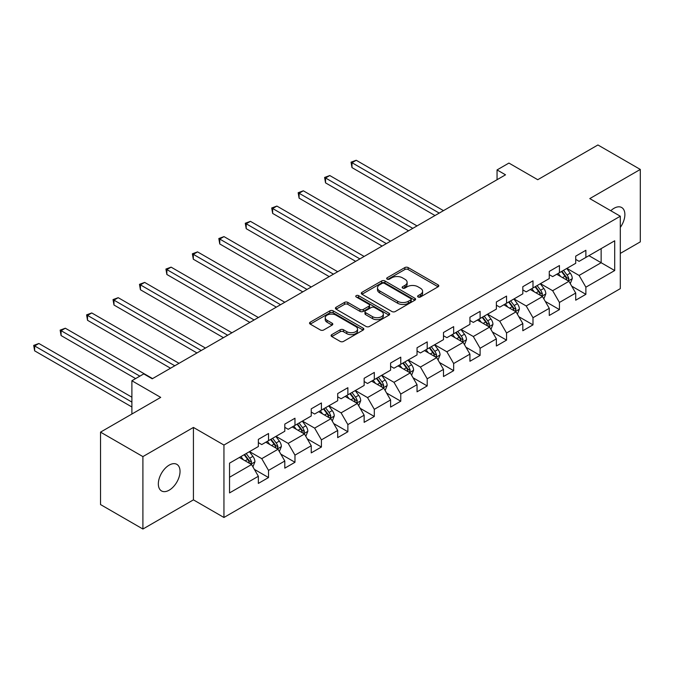 <?xml version="1.0" encoding="UTF-8"?>
<svg xmlns="http://www.w3.org/2000/svg" width="674" height="674" viewBox="0 0 674 674"><rect width="100%" height="100%" fill="white"/><g stroke="black" fill="none" stroke-linecap="round" stroke-linejoin="round"><path stroke-width="1.01" d="M418.099 296.998A1.651 0.952 0 0 0 420.424 296.998L438.108 286.787A2.351 1.356 0 0 0 438.799 285.827A2.351 1.356 0 0 0 438.108 284.866L408.158 267.578A2.351 1.356 0 0 0 404.83 267.578L387.146 277.781A1.651 0.952 0 0 0 386.665 278.455A1.651 0.952 0 0 0 387.146 279.129A1.651 0.952 0 0 0 389.479 279.129L391.762 277.806A7.532 4.347 0 0 1 402.412 277.806L404.914 279.247A7.532 4.347 0 0 1 407.113 282.322A7.532 4.347 0 0 1 404.914 285.397L402.622 286.72A1.651 0.952 0 0 0 402.142 287.394A1.651 0.952 0 0 0 402.622 288.059A1.651 0.952 0 0 0 404.956 288.059L407.239 286.745A7.532 4.347 0 0 1 417.888 286.745L420.382 288.186A7.532 4.347 0 0 1 422.59 291.261A7.532 4.347 0 0 1 420.382 294.327L418.099 295.65A1.651 0.952 0 0 0 417.619 296.324A1.651 0.952 0 0 0 418.099 296.998L418.099 295.65M169.182 490.175A15.342 8.855 120 0 0 179.208 476.653A15.342 8.855 120 0 0 176.858 464.361A15.342 8.855 120 0 0 169.182 465.119A15.342 8.855 120 0 0 159.165 478.641A15.342 8.855 120 0 0 161.516 490.933A15.342 8.855 120 0 0 169.182 490.175M620.299 227.424A15.342 8.855 120 0 0 621.698 207.533A15.342 8.855 120 0 0 614.022 208.291A15.342 8.855 120 0 0 610.787 210.735M331.776 334.633A2.351 1.356 0 0 0 331.086 335.593A2.351 1.356 0 0 0 331.776 336.553L340.185 341.406A2.351 1.356 0 0 0 343.513 341.406L363.143 330.066A2.351 1.356 0 0 0 363.834 329.106A2.351 1.356 0 0 0 363.143 328.145L333.192 310.857A2.351 1.356 0 0 0 329.864 310.857L310.225 322.189A2.351 1.356 0 0 0 309.543 323.149A2.351 1.356 0 0 0 310.225 324.11L320.377 329.974A2.351 1.356 0 0 0 323.705 329.974L332.113 325.121A2.351 1.356 0 0 0 332.796 324.16A2.351 1.356 0 0 0 332.113 323.2L327.075 320.293A6.293 3.631 0 0 1 325.23 317.724A6.293 3.631 0 0 1 329.123 314.37A6.293 3.631 0 0 1 335.981 315.154L355.695 326.536A6.293 3.631 0 0 1 357.54 329.106A6.293 3.631 0 0 1 353.656 332.467A6.293 3.631 0 0 1 346.798 331.675L343.513 329.78A2.351 1.356 0 0 0 340.185 329.78L331.776 334.633L331.776 336.553M620.299 253.416L640.3 241.865L640.3 169.435L597.922 144.969L537.734 179.714L508.921 163.074L497.05 169.924L505.525 174.819L152.231 378.796L143.756 373.901L131.893 380.751L131.893 414.03M142.905 456.601L142.905 529.031L193.43 499.864L193.43 427.434L142.905 456.601L100.527 432.135L160.707 397.39L131.893 380.751M193.43 427.434L223.945 445.051L620.299 216.219L620.299 288.649L223.945 517.48L223.945 445.051M640.3 169.435L589.784 198.603L620.299 216.219M391.931 311.531A2.351 1.356 0 0 0 395.259 311.531L414.898 300.191A2.351 1.356 0 0 0 415.588 299.231A2.351 1.356 0 0 0 414.898 298.27L384.947 280.974A2.351 1.356 0 0 0 381.619 280.974L361.98 292.314A2.351 1.356 0 0 0 361.289 293.274A2.351 1.356 0 0 0 361.98 294.235L391.931 311.531M356.9 297.352A1.651 0.952 0 0 1 358.568 297.588L358.568 295.625L389.016 313.208A2.351 1.356 0 0 1 389.707 314.168A2.351 1.356 0 0 1 389.016 315.129L369.386 326.469A2.351 1.356 0 0 1 366.058 326.469L336.107 309.172L336.107 307.251A2.351 1.356 0 0 0 335.416 308.212A2.351 1.356 0 0 0 336.107 309.172M336.107 307.251L344.507 302.399A2.351 1.356 0 0 1 347.835 302.399L359.983 309.417A2.351 1.356 0 0 0 363.311 309.417L368.889 306.198A2.351 1.356 0 0 0 369.571 305.238A2.351 1.356 0 0 0 368.889 304.277L356.243 296.973A1.651 0.952 0 0 1 355.754 296.299A1.651 0.952 0 0 1 356.773 295.423A1.651 0.952 0 0 1 358.568 295.625M142.905 529.031L100.527 504.565L100.527 432.135M254.376 469.374L268.53 477.546L268.53 470.401L284.799 461.008L284.799 468.152L294.976 462.28L294.976 455.135L311.245 445.741L311.245 452.886L321.422 447.014L321.422 439.869L337.691 430.467L337.691 437.62L347.868 431.748L347.868 424.595L364.145 415.201L364.145 422.345L374.314 416.473L374.314 409.329L390.591 399.935L390.591 407.079L400.76 401.207L400.76 394.063L417.038 384.669L417.038 391.813L427.206 385.941L427.206 378.796L443.484 369.394L443.484 376.539L453.653 370.666L453.653 363.522L469.93 354.128L469.93 361.272L480.099 355.4L480.099 348.256L496.376 338.862L496.376 346.006L506.545 340.134L506.545 332.99L522.822 323.587L522.822 330.74L532.991 324.86L532.991 317.715L549.268 308.321L549.268 315.466L559.437 309.593L559.437 302.449L575.714 293.055L575.714 300.2L585.883 294.327L585.883 287.183L614.705 270.544L614.705 240.787L601.141 248.622L601.141 262.717L614.705 270.544M268.53 477.546L258.353 483.418L258.353 476.274L229.539 492.913L229.539 463.164L258.353 446.525L258.353 439.381L268.53 433.508L268.53 440.653L284.799 431.25L284.799 424.106L294.976 418.234L294.976 425.378L311.245 415.984L311.245 408.84L321.422 402.968L321.422 410.112L337.691 400.718L337.691 393.574L347.868 387.702L347.868 394.846L364.145 385.452L364.145 378.299L374.314 372.427L374.314 379.572L390.591 370.178L390.591 363.033L400.76 357.161L400.76 364.305L417.038 354.912L417.038 347.767L427.206 341.895L427.206 349.039L443.484 339.645L443.484 332.501L453.653 326.629L453.653 333.773L469.93 324.371L469.93 317.227L480.099 311.354L480.099 318.499L496.376 309.105L496.376 301.96L506.545 296.088L506.545 303.233L522.822 293.839L522.822 286.694L532.991 280.822L532.991 287.966L549.268 278.564L549.268 271.42L559.437 265.548L559.437 272.692L575.714 263.298L575.714 256.154L585.883 250.281L585.883 257.426L614.705 240.787M265.817 442.22L278.025 449.263L261.748 458.657L249.54 451.614M258.353 442.607L261.748 444.562L268.53 440.653M261.748 458.657L268.53 470.401M278.025 449.263L284.799 461.008M292.263 426.945L304.471 433.997L288.194 443.391L275.986 436.339M284.799 427.341L288.194 429.296L294.976 425.378M288.194 443.391L294.976 455.135M304.471 433.997L311.245 445.741M318.709 411.679L330.917 418.723L314.64 428.125L302.432 421.073M311.245 412.067L314.64 414.03L321.422 410.112M314.64 428.125L321.422 439.869M330.917 418.723L337.691 430.467M345.155 396.413L357.363 403.456L341.086 412.85L328.878 405.807M337.691 396.801L341.086 398.755L347.868 394.846M341.086 412.85L347.868 424.595M357.363 403.456L364.145 415.201M371.601 381.139L383.809 388.19L367.532 397.584L355.324 390.541M364.145 381.535L367.532 383.489L374.314 379.572M367.532 397.584L374.314 409.329M383.809 388.19L390.591 399.935M398.048 365.872L410.255 372.924L393.978 382.318L381.77 375.266M390.591 366.268L393.978 368.223L400.76 364.305M393.978 382.318L400.76 394.063M410.255 372.924L417.038 384.669M424.494 350.606L436.701 357.65L420.424 367.052L408.217 360M417.038 350.994L420.424 352.957L427.206 349.039M420.424 367.052L427.206 378.796M436.701 357.65L443.484 369.394M450.94 335.34L463.148 342.384L446.87 351.777L434.663 344.734M443.484 335.728L446.87 337.682L453.653 333.773M446.87 351.777L453.653 363.522M463.148 342.384L469.93 354.128M477.386 320.066L489.594 327.117L473.316 336.511L461.109 329.46M469.93 320.462L473.316 322.416L480.099 318.499M473.316 336.511L480.099 348.256M489.594 327.117L496.376 338.862M503.832 304.8L516.04 311.843L499.763 321.245L487.555 314.194M496.376 305.187L499.763 307.15L506.545 303.233M499.763 321.245L506.545 332.99M516.04 311.843L522.822 323.587M530.278 289.534L542.486 296.577L526.209 305.971L514.001 298.927M522.822 289.921L526.209 291.876L532.991 287.966M526.209 305.971L532.991 317.715M542.486 296.577L549.268 308.321M556.724 274.259L568.932 281.311L552.655 290.705L540.447 283.661M549.268 274.655L552.655 276.61L559.437 272.692M552.655 290.705L559.437 302.449M568.932 281.311L575.714 293.055M588.933 255.665L601.141 262.717L579.101 275.439L566.893 268.387M575.714 259.389L579.101 261.344L585.883 257.426M579.101 275.439L585.883 287.183M193.43 499.864L223.945 517.48M497.05 169.924L497.05 179.714M229.539 477.259L251.579 464.529L239.371 457.486M251.579 464.529L258.353 476.274M571.729 286.155L585.883 294.327M545.283 301.421L559.437 309.593M518.837 316.687L532.991 324.86M492.391 331.962L506.545 340.134M465.945 347.228L480.099 355.4M439.499 362.494L453.653 370.666M413.052 377.769L427.206 385.941M386.606 393.035L400.76 401.207M360.16 408.301L374.314 416.473M333.714 423.567L347.868 431.748M307.268 438.841L321.422 447.014M280.822 454.108L294.976 462.28M418.756 297.226L420.382 296.29A7.532 4.347 0 0 0 422.59 293.215L422.59 291.261M407.113 282.322L407.113 284.276A7.532 4.347 0 0 1 404.914 287.351L403.279 288.295M438.075 286.804L408.158 269.533A2.351 1.356 0 0 0 404.83 269.533L387.803 279.356M414.864 300.208L384.947 282.937A2.351 1.356 0 0 0 381.619 282.937L362.014 294.252M410.736 299.905A1.651 0.952 0 0 0 411.216 299.231A1.651 0.952 0 0 0 410.736 298.557L384.441 283.375A1.651 0.952 0 0 0 382.116 283.375L379.698 284.773A7.532 4.347 0 0 0 377.499 287.849A7.532 4.347 0 0 0 379.698 290.924L397.668 301.295A7.532 4.347 0 0 0 408.326 301.295L410.736 299.905L410.736 301.859A1.651 0.952 0 0 0 411.216 301.185L411.216 299.231M377.499 287.849L377.499 289.803A7.532 4.347 0 0 0 379.698 292.878L379.698 290.924M410.736 301.859L408.326 303.249A7.532 4.347 0 0 1 397.668 303.249L379.698 292.878M336.132 309.189L344.507 304.362L344.507 302.399M369.571 305.238L369.571 307.192A2.351 1.356 0 0 1 368.889 308.153L363.311 311.371A2.351 1.356 0 0 1 359.983 311.371L347.835 304.362A2.351 1.356 0 0 0 344.507 304.362M358.568 297.588L388.991 315.146M372.587 316.687A6.293 3.631 0 0 0 379.445 317.479A6.293 3.631 0 0 0 383.338 314.118A6.293 3.631 0 0 0 381.492 311.548L374.542 307.538A2.351 1.356 0 0 0 371.214 307.538L365.637 310.756A2.351 1.356 0 0 0 364.954 311.717A2.351 1.356 0 0 0 365.637 312.677L372.587 316.687L372.587 318.65A6.293 3.631 0 0 0 379.445 319.434A6.293 3.631 0 0 0 383.338 316.081L383.338 314.118M364.954 311.717L364.954 313.68A2.351 1.356 0 0 0 365.637 314.64L365.637 312.677M372.587 318.65L365.637 314.64M357.54 329.106L357.54 331.069A6.293 3.631 0 0 1 353.656 334.422A6.293 3.631 0 0 1 346.798 333.638L343.513 331.743A2.351 1.356 0 0 0 340.185 331.743L331.81 336.57M325.23 317.724L325.23 319.678A6.293 3.631 0 0 0 327.075 322.248L327.075 320.293M332.08 325.138L327.075 322.248M363.109 330.091L333.192 312.812A2.351 1.356 0 0 0 329.864 312.812L310.259 324.135M570.271 283.628L572.285 278.547A6.352 3.665 -120 0 0 570.255 273.139L566.758 268.471M560.658 276.534L558.283 273.358M443.475 210.642L356.226 160.269L351.988 162.712L351.988 167.607L435 215.537M567.946 280.738L568.856 278.817A6.352 3.665 -120 0 0 567.036 275L563.54 270.325M561.947 271.243L565.831 276.424A3.235 1.87 60 0 1 566.413 277.41L568.856 278.817M561.501 271.504L565.006 276.172A6.352 3.665 60 0 1 566.817 279.996M351.988 167.607L351.053 162.173L439.237 213.094M351.053 162.173L356.226 160.269M543.825 298.894L545.839 293.813A6.352 3.665 -120 0 0 543.808 288.405L540.312 283.737M534.212 291.8L531.837 288.632M417.029 225.908L329.78 175.535L325.542 177.978L325.542 182.873L408.554 230.803M541.5 296.012L542.41 294.091A6.352 3.665 -120 0 0 540.59 290.267L537.094 285.599M535.501 286.517L539.385 291.699A3.235 1.87 60 0 1 539.967 292.676L542.41 294.091M535.055 286.77L538.56 291.438A6.352 3.665 60 0 1 540.371 295.263M325.542 182.873L324.607 177.447L412.791 228.36M324.607 177.447L329.78 175.535M517.379 314.168L519.393 309.088A6.352 3.665 -120 0 0 517.362 303.679L513.866 299.003M507.766 307.074L505.39 303.898M390.583 241.182L303.334 190.801L299.096 193.253L299.096 198.148L382.107 246.077M515.054 311.278L515.964 309.358A6.352 3.665 -120 0 0 514.144 305.533L510.648 300.865M509.055 301.784L512.939 306.965A3.235 1.87 60 0 1 513.521 307.951L515.964 309.358M508.609 302.036L512.114 306.712A6.352 3.665 60 0 1 513.925 310.529M299.096 198.148L298.161 192.713L386.345 243.626M298.161 192.713L303.334 190.801M490.933 329.434L492.947 324.354A6.352 3.665 -120 0 0 490.916 318.945L487.42 314.269M481.32 322.341L478.944 319.164M364.137 256.449L276.888 206.076L272.65 208.519L272.65 213.414L355.661 261.344M488.608 326.545L489.518 324.624A6.352 3.665 -120 0 0 487.698 320.807L484.202 316.131M482.609 317.05L486.493 322.231A3.235 1.87 60 0 1 487.075 323.217L489.518 324.624M482.163 317.311L485.668 321.978A6.352 3.665 60 0 1 487.479 325.803M272.65 213.414L271.715 207.98L359.899 258.892M271.715 207.98L276.888 206.076M464.487 344.7L466.501 339.62A6.352 3.665 -120 0 0 464.47 334.211L460.974 329.544M454.874 337.607L452.498 334.439M337.691 271.715L250.442 221.342L246.204 223.785L246.204 228.68L329.215 276.61M462.162 341.819L463.072 339.89A6.352 3.665 -120 0 0 461.252 336.073L457.756 331.406M456.163 332.324L460.047 337.506A3.235 1.87 60 0 1 460.628 338.483L463.072 339.89M455.717 332.577L459.221 337.244A6.352 3.665 60 0 1 461.033 341.069M246.204 228.68L245.269 223.246L333.453 274.166M245.269 223.246L250.442 221.342M438.041 359.975L440.055 354.895A6.352 3.665 -120 0 0 438.024 349.477L434.528 344.81M428.428 352.881L426.052 349.705M311.245 286.989L223.995 236.608L219.758 239.059L219.758 243.954L302.769 291.876M435.716 357.085L436.626 355.164A6.352 3.665 -120 0 0 434.806 351.339L431.309 346.672M429.717 347.59L433.601 352.772A3.235 1.87 60 0 1 434.182 353.757L436.626 355.164M429.271 347.843L432.775 352.519A6.352 3.665 60 0 1 434.587 356.335M219.758 243.954L218.823 238.52L307.007 289.432M218.823 238.52L223.995 236.608M411.595 375.241L413.609 370.161A6.352 3.665 -120 0 0 411.578 364.752L408.082 360.076M401.982 368.147L399.606 364.971M284.799 302.255L197.549 251.882L193.312 254.325L193.312 259.22L276.323 307.15M409.27 372.351L410.18 370.43A6.352 3.665 -120 0 0 408.36 366.605L404.863 361.938M403.271 362.856L407.155 368.038A3.235 1.87 60 0 1 407.736 369.023L410.18 370.43M402.825 363.109L406.329 367.785A6.352 3.665 60 0 1 408.141 371.601M193.312 259.22L192.376 253.786L280.561 304.699M192.376 253.786L197.549 251.882M385.149 390.507L387.162 385.427A6.352 3.665 -120 0 0 385.132 380.018L381.636 375.351M375.536 383.413L373.16 380.246M258.353 317.521L171.103 267.148L166.866 269.592L166.866 274.487L249.877 322.416M382.824 387.617L383.733 385.697A6.352 3.665 -120 0 0 381.914 381.88L378.417 377.204M376.825 378.122L380.709 383.304A3.235 1.87 60 0 1 381.29 384.29L383.733 385.697M376.378 378.384L379.883 383.051A6.352 3.665 60 0 1 381.695 386.876M166.866 274.487L165.93 269.052L254.115 319.973M165.93 269.052L171.103 267.148M358.703 405.773L360.716 400.693A6.352 3.665 -120 0 0 358.686 395.284L355.19 390.617M349.09 398.679L346.714 395.512M231.907 332.788L144.657 282.414L140.419 284.866L140.419 289.753L223.431 337.682M356.377 402.892L357.287 400.971A6.352 3.665 -120 0 0 355.468 397.146L351.971 392.479M350.379 393.397L354.263 398.578A3.235 1.87 60 0 1 354.844 399.556L357.287 400.971M349.932 393.65L353.437 398.317A6.352 3.665 60 0 1 355.249 402.142M140.419 289.753L139.484 284.327L227.669 335.239M139.484 284.327L144.657 282.414M332.257 421.048L334.27 415.968A6.352 3.665 -120 0 0 332.24 410.559L328.743 405.883M322.644 413.954L320.268 410.778M205.46 348.062L118.211 297.681L113.973 300.132L113.973 305.027L196.985 352.957M329.931 418.158L330.841 416.237A6.352 3.665 -120 0 0 329.022 412.412L325.525 407.745M323.933 408.663L327.817 413.844A3.235 1.87 60 0 1 328.398 414.83L330.841 416.237M323.486 408.916L326.991 413.592A6.352 3.665 60 0 1 328.802 417.408M113.973 305.027L113.038 299.593L201.223 350.505M113.038 299.593L118.211 297.681M305.811 436.314L307.824 431.234A6.352 3.665 -120 0 0 305.794 425.825L302.297 421.157M296.198 429.22L293.822 426.044M179.014 363.328L91.765 312.955L87.527 315.398L87.527 320.293L170.539 368.223M303.485 433.424L304.395 431.503A6.352 3.665 -120 0 0 302.575 427.687L299.079 423.011M297.487 423.929L301.362 429.111A3.235 1.87 60 0 1 301.952 430.096L304.395 431.503M297.04 424.19L300.545 428.858A6.352 3.665 60 0 1 302.356 432.683M87.527 320.293L86.592 314.859L174.777 365.771M86.592 314.859L91.765 312.955M279.365 451.58L281.378 446.5A6.352 3.665 -120 0 0 279.348 441.091L275.851 436.423M269.752 444.486L267.376 441.318M152.568 378.594L65.319 328.221L61.081 330.664L61.081 335.559L135.617 378.594M277.039 448.699L277.949 446.769A6.352 3.665 -120 0 0 276.129 442.953L272.633 438.285M271.041 439.204L274.916 444.385A3.235 1.87 60 0 1 275.506 445.362L277.949 446.769M270.594 439.456L274.099 444.124A6.352 3.665 60 0 1 275.91 447.949M61.081 335.559L60.146 330.134L139.855 376.151M60.146 330.134L65.319 328.221M252.918 466.855L254.932 461.774A6.352 3.665 -120 0 0 252.902 456.357L249.405 451.69M243.306 459.761L240.93 456.584M131.893 397.197L38.873 343.487L34.635 345.939L34.635 350.834L131.893 406.978M250.593 463.965L251.503 462.044A6.352 3.665 -120 0 0 249.683 458.219L246.187 453.551M244.595 454.47L248.47 459.651A3.235 1.87 60 0 1 249.06 460.637L251.503 462.044M244.148 454.723L247.653 459.398A6.352 3.665 60 0 1 249.464 463.215M34.635 350.834L33.7 345.4L131.893 402.083M33.7 345.4L38.873 343.487M420.382 296.29L420.382 294.327M402.622 288.059L402.622 286.72M404.914 287.351L404.914 285.397M387.146 279.129L387.146 277.781M404.83 269.533L404.83 267.578M408.158 269.533L408.158 267.578M438.108 286.787L438.108 284.866M361.98 294.235L361.98 292.314M381.619 282.937L381.619 280.974M384.947 282.937L384.947 280.974M414.898 300.191L414.898 298.27M397.668 303.249L397.668 301.295M408.326 303.249L408.326 301.295M347.835 304.362L347.835 302.399M359.983 311.371L359.983 309.417M363.311 311.371L363.311 309.417M368.889 308.153L368.889 306.198M389.016 315.129L389.016 313.208M340.185 331.743L340.185 329.78M343.513 331.743L343.513 329.78M346.798 333.638L346.798 331.675M332.113 325.121L332.113 323.2M310.225 324.11L310.225 322.189M329.864 312.812L329.864 310.857M333.192 312.812L333.192 310.857M363.143 330.066L363.143 328.145M568.3 280.948L572.243 278.674M567.036 275L570.255 273.139M562.52 277.604L565.006 276.172M541.854 296.215L545.797 293.94M540.59 290.267L543.808 288.405M536.074 292.878L538.56 291.438M515.408 311.481L519.351 309.206M514.144 305.533L517.362 303.679M509.628 308.144L512.114 306.712M488.962 326.755L492.905 324.48M487.698 320.807L490.916 318.945M483.182 323.41L485.668 321.978M462.516 342.021L466.459 339.747M461.252 336.073L464.47 334.211M456.736 338.685L459.221 337.244M436.07 357.287L440.012 355.013M434.806 351.339L438.024 349.477M430.29 353.951L432.775 352.519M409.623 372.562L413.566 370.279M408.36 366.605L411.578 364.752M403.844 369.217L406.329 367.785M383.177 387.828L387.12 385.553M381.914 381.88L385.132 380.018M377.398 384.483L379.883 383.051M356.731 403.094L360.674 400.819M355.468 397.146L358.686 395.284M350.952 399.758L353.437 398.317M330.285 418.36L334.228 416.085M329.022 412.412L332.24 410.559M324.506 415.024L326.991 413.592M303.839 433.635L307.782 431.36M302.575 427.687L305.794 425.825M298.06 430.29L300.545 428.858M277.393 448.901L281.336 446.626M276.129 442.953L279.348 441.091M271.614 445.565L274.099 444.124M250.947 464.167L254.89 461.892M249.683 458.219L252.902 456.357M245.168 460.831L247.653 459.398"/></g></svg>
